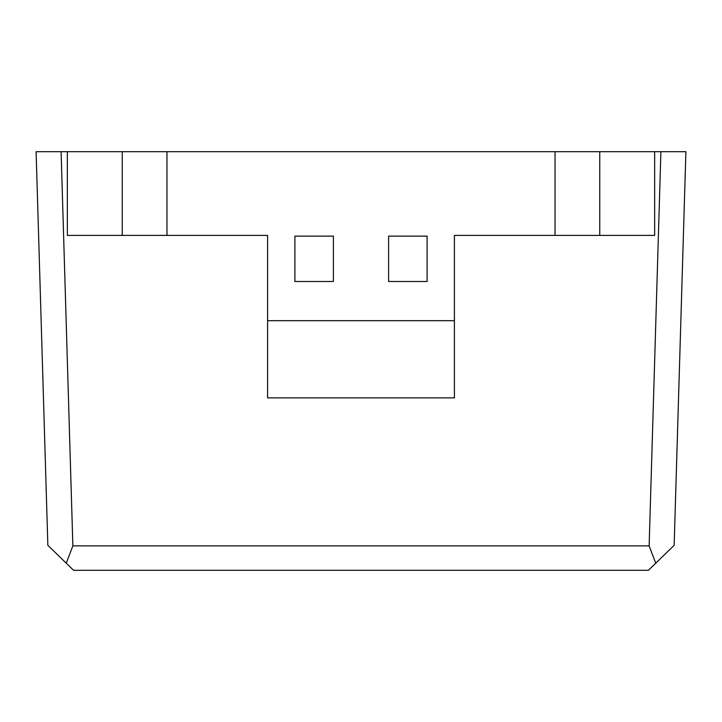 <?xml version="1.0" encoding="UTF-8"?>
<svg xmlns="http://www.w3.org/2000/svg" width="722" height="722" viewBox="0 0 722 722"><rect width="100%" height="100%" fill="white"/><g stroke="black" fill="none" stroke-linecap="round" stroke-linejoin="round"><path stroke-width="1.08" d="M267.591 397.867L454.409 397.867L454.409 320.694L267.591 320.694L267.591 397.867M61.099 151.692L72.868 545.877L66.253 563.196L47.851 545.327L36.1 151.692L555.038 151.692L555.038 235.417L454.409 235.417L454.409 320.694M67.345 151.692L67.345 235.417L267.591 235.417L267.591 320.694M427.108 281.49L388.617 281.49L388.617 236.13L427.108 236.13L427.108 281.49M333.383 236.13L333.383 281.49L294.892 281.49L294.892 236.13L333.383 236.13M555.038 235.417L654.655 235.417L654.655 151.692L660.901 151.692L649.132 545.877L655.747 563.196L648.41 570.308L73.59 570.308L66.253 563.196M555.038 151.692L654.655 151.692M72.868 545.877L649.132 545.877M660.901 151.692L685.9 151.692L674.149 545.327L648.41 570.308M73.121 569.857L73.59 570.308M670.467 548.9L674.149 545.327M166.963 151.692L166.963 235.417M599.747 151.692L599.747 235.417M122.253 151.692L122.253 235.417"/></g></svg>

